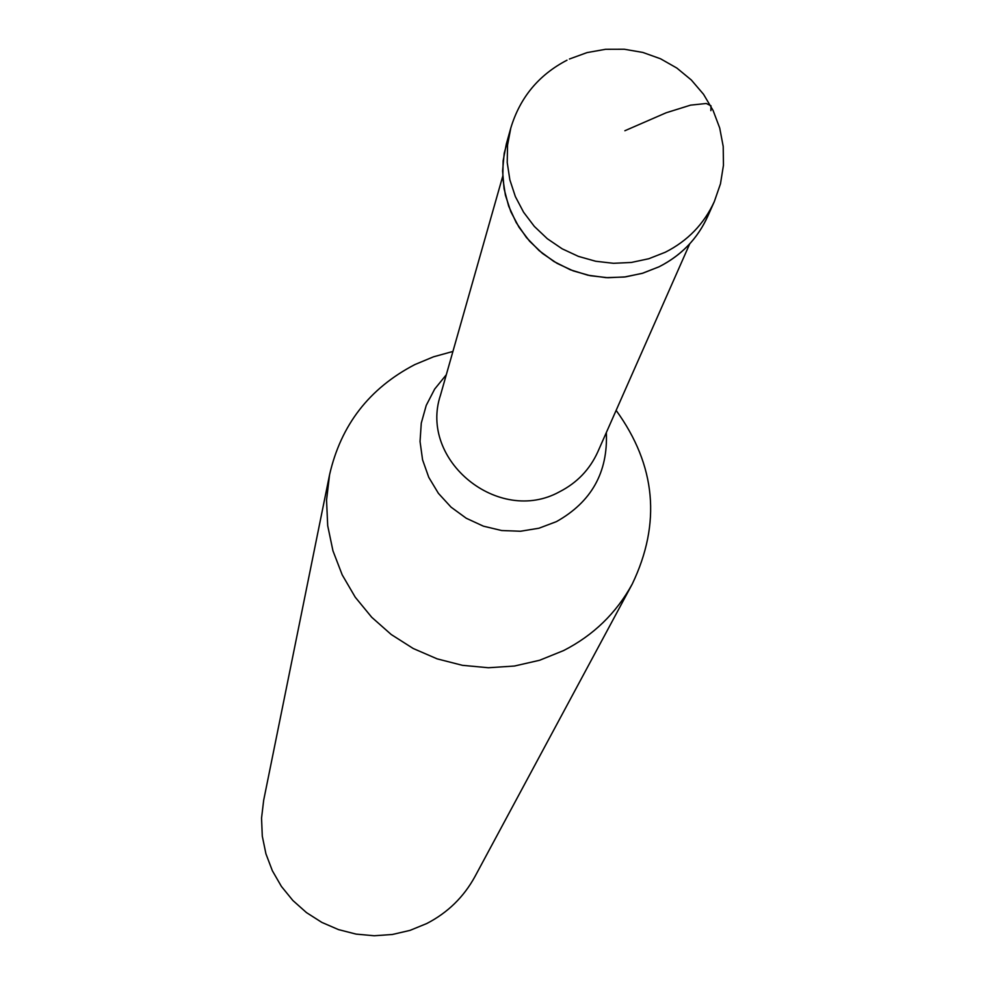 <?xml version="1.0" encoding="UTF-8"?>
<svg xmlns="http://www.w3.org/2000/svg" width="985" height="985" viewBox="0 0 985 985"><rect width="100%" height="100%" fill="white"/><g stroke="black" fill="none" stroke-linecap="round" stroke-linejoin="round"><path stroke-width="1.48" d="M506.352 143.933L503.126 160.838L502.806 178.076L505.404 195.202L510.846 211.738L518.996 227.227L529.622 241.251L542.439 253.416L557.091 263.377L573.196 270.875L590.286 275.701L607.905 277.721L625.561 276.883L642.774 273.202L659.063 266.787C681.214 255.558 697.405 238.838 707.612 216.614L714.334 201.556C704.016 224.014 687.653 240.919 665.257 252.258L648.783 258.735L631.373 262.453L613.52 263.303L595.703 261.259L578.417 256.383L562.139 248.799L547.315 238.715L534.35 226.427L523.601 212.243L515.364 196.594L509.861 179.873L507.226 162.562L507.546 145.127L510.796 128.05L506.352 143.933M710.665 208.968C701.148 234.787 683.947 254.056 659.063 266.787L642.195 273.374L624.355 277.031L606.083 277.647L587.91 275.209L570.352 269.779L553.964 261.53L539.189 250.682L526.482 237.582L516.214 222.598L508.679 206.185L504.086 188.812L502.584 170.984L504.209 153.254L508.888 136.102M616.13 410.376C655.961 465.412 661.329 523.306 632.247 584.043C616.314 613.126 593.438 635.3 563.605 650.568L539.645 660.258L514.355 666.045L488.412 667.744L462.458 665.331L437.168 658.866L413.22 648.499L391.217 634.512L371.727 617.275L355.253 597.218L342.214 574.883L332.955 550.824L327.697 525.682L326.552 500.109L329.569 474.745C340.933 424.978 369.35 388.262 414.845 364.585L433.462 356.829L452.928 351.448M329.569 474.745L263.672 800.276L261.542 818.153L262.293 836.166L265.938 853.847L272.365 870.752L281.427 886.451L292.89 900.512L306.458 912.59L321.8 922.379L338.495 929.606L356.114 934.112L374.226 935.75L392.35 934.494L410.019 930.382L426.776 923.524C447.658 912.726 463.726 897.076 474.955 876.564L632.247 584.043M624.872 130.734L666.168 112.77L690.596 105.136L706.257 103.487L710.985 105.789L710.875 110.652M502.707 176.34L440.504 395.133C418.6 460.352 498.73 525.522 559.566 491.761C577.013 482.835 589.744 469.562 597.772 451.93L689.709 243.874M606.341 432.563C608.065 472.332 591.406 502.018 556.39 521.644L538.93 528.231L520.437 531.247L501.66 530.533L483.352 526.15L466.25 518.245L451.056 507.152L438.399 493.337L428.77 477.343L422.577 459.835L420.041 441.502L421.285 423.107L426.234 405.389L434.68 389.063L446.291 374.768M714.334 201.556L720.478 183.801L723.458 165.258L723.212 146.482L719.715 128.025L713.091 110.455L703.536 94.289L691.335 80.007L676.843 68.051L660.516 58.768L642.836 52.439L624.33 49.25L605.541 49.299L587.048 52.599L569.404 59.026M567.015 60.184C538.733 74.897 519.994 97.527 510.796 128.05"/></g></svg>
